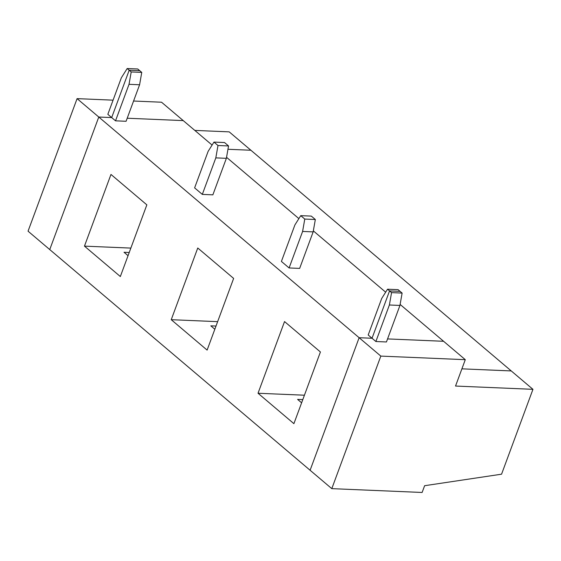 <?xml version="1.0" encoding="UTF-8"?>
<svg xmlns="http://www.w3.org/2000/svg" width="561" height="561" viewBox="0 0 561 561"><rect width="100%" height="100%" fill="white"/><g stroke="black" fill="none" stroke-linecap="round" stroke-linejoin="round"><path stroke-width="0.84" d="M49.747 249.575L98.778 117.032L77.081 98.638L28.05 231.181L49.747 249.575L28.05 231.181L77.081 98.638L113.07 100.16L77.081 98.638L98.778 117.032L111.681 117.572L129.191 70.237L139.745 70.686L137.733 68.975L127.179 68.533L137.733 68.975L139.745 70.686L129.191 70.237L127.179 68.533L129.191 70.237L111.681 117.572L107.838 114.318L121.344 77.797L127.179 68.533L121.344 77.797L107.838 114.318L111.681 117.572L98.778 117.032L49.747 249.575L310.1 470.258L359.131 337.715L372.034 338.255L368.191 335.001L381.697 298.48L387.532 289.217L398.093 289.658L400.105 291.369L389.544 290.921L372.034 338.255L359.131 337.715L98.778 117.032L359.131 337.715L310.1 470.258L49.747 249.575L98.778 117.032L49.747 249.575M229.204 131.863L250.9 150.25L229.204 131.863L194.8 130.404L229.204 131.863M133.574 101.029L161.54 102.214L183.237 120.601L161.54 102.214L133.574 101.029M227.962 149.282L250.9 150.25L227.962 149.282M127.207 118.231L183.237 120.601L127.207 118.231L183.237 120.601L212.093 145.061L183.237 120.601L127.207 118.231M461.892 368.843L511.253 370.933L250.9 150.25L511.253 370.933L461.892 368.843L511.253 370.933L532.95 389.327L501.562 474.185L424.621 485.707L422.117 492.467L331.796 488.645L310.1 470.258L331.796 488.645L422.117 492.467L424.621 485.707L501.562 474.185L532.95 389.327L511.253 370.933L461.892 368.843M226.553 157.318L298.88 218.622L226.553 157.318M313.333 230.88L385.659 292.183L313.333 230.88M400.119 304.441L443.59 341.284L400.119 304.441M208.131 151.358L213.965 142.094L224.519 142.536L228.544 145.951L226.371 158.321L212.864 194.842L202.311 194.394L194.618 187.879L208.131 151.358L194.618 187.879L202.311 194.394L215.817 157.879L217.991 145.502L228.544 145.951L224.519 142.536L213.965 142.094L217.991 145.502L213.965 142.094L208.131 151.358M387.56 338.914L443.59 341.284L387.56 338.914M126.078 121.281L115.524 120.832L111.681 117.572L98.778 117.032L111.681 117.572L115.524 120.832L129.03 84.318L131.204 71.941L129.191 70.237L111.681 117.572L129.191 70.237L131.204 71.941L141.758 72.39L139.591 84.76L126.078 121.281L139.591 84.76L129.03 84.318L115.524 120.832L126.078 121.281M299.651 268.403L289.09 267.955L281.405 261.44L294.911 224.919L300.745 215.655L311.306 216.097L315.331 219.512L313.157 231.882L299.651 268.403L313.157 231.882L302.603 231.441L304.77 219.063L315.331 219.512L311.306 216.097L300.745 215.655L304.77 219.063L300.745 215.655L294.911 224.919L281.405 261.44L289.09 267.955L302.603 231.441L289.09 267.955L299.651 268.403M139.745 70.686L141.758 72.39L139.745 70.686L129.191 70.237L139.745 70.686M110.973 174.443L146.849 204.856L120.335 276.538L84.459 246.132L110.973 174.443L84.459 246.132L130.853 248.095L84.459 246.132L120.335 276.538L146.849 204.856L110.973 174.443M197.76 248.004L233.635 278.417L207.114 350.099L171.238 319.693L197.76 248.004L171.238 319.693L217.64 321.656L171.238 319.693L207.114 350.099L233.635 278.417L197.76 248.004M284.539 321.565L320.415 351.978L293.901 423.66L258.025 393.254L284.539 321.565L258.025 393.254L304.427 395.21L258.025 393.254L293.901 423.66L320.415 351.978L284.539 321.565M139.591 84.76L141.758 72.39L131.204 71.941L129.03 84.318L139.591 84.76M124.03 252.275L128.048 255.683L124.03 252.275L129.226 252.492L124.03 252.275M202.311 194.394L212.864 194.842L226.371 158.321L215.817 157.879L202.311 194.394M226.371 158.321L228.544 145.951L217.991 145.502L215.817 157.879L226.371 158.321M210.81 325.836L214.835 329.244L210.81 325.836L216.013 326.053L210.81 325.836M389.544 290.921L400.105 291.369L398.093 289.658L387.532 289.217L389.544 290.921L387.532 289.217L381.697 298.48L368.191 335.001L372.034 338.255L389.544 290.921L391.557 292.625L389.383 304.995L399.944 305.443L402.118 293.073L391.557 292.625L402.118 293.073L399.944 305.443L389.383 304.995L375.877 341.516L386.438 341.965L399.944 305.443L386.438 341.965L375.877 341.516L389.383 304.995L391.557 292.625L389.544 290.921L372.034 338.255L375.877 341.516L372.034 338.255L359.131 337.715L310.1 470.258L359.131 337.715L380.828 356.102L331.796 488.645L380.828 356.102L359.131 337.715L372.034 338.255L389.544 290.921L400.105 291.369L402.118 293.073L400.105 291.369L389.544 290.921M313.157 231.882L315.331 219.512L304.77 219.063L302.603 231.441L313.157 231.882M297.596 399.397L301.615 402.805L297.596 399.397L302.793 399.614L297.596 399.397M455.532 386.052L532.95 389.327L455.532 386.052L465.286 359.678L380.828 356.102L465.286 359.678L443.59 341.284L465.286 359.678L455.532 386.052"/></g></svg>
